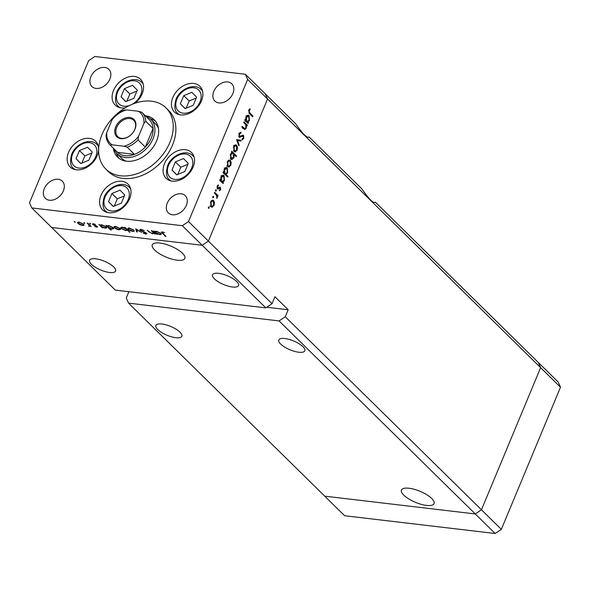 <?xml version="1.0" encoding="UTF-8"?>
<svg xmlns="http://www.w3.org/2000/svg" width="590" height="590" viewBox="0 0 590 590"><rect width="100%" height="100%" fill="white"/><g stroke="black" fill="none" stroke-linecap="round" stroke-linejoin="round"><path stroke-width="0.89" d="M279.092 320.923L475.275 513.949L324.751 496.168L128.568 303.142L279.092 320.923L285.272 316.764L481.455 509.79L475.275 513.949L324.751 496.168L344.634 515.734L495.158 533.508L501.338 529.355L560.5 387.224L558.199 382.062L538.316 362.503L540.617 367.659L481.455 509.79L501.338 529.355M266.776 307.25L288.178 309.772L274.925 296.733L272.012 303.725L208.388 241.118L202.208 245.278L265.832 307.884L115.308 290.103L51.684 227.497L202.208 245.278L208.388 241.118L267.55 98.995L208.388 241.118L188.505 221.56L247.667 79.429L245.366 74.266L265.249 93.832L267.55 98.995L265.249 93.832L295.627 123.723C302.759 134.063 307.25 138.48 309.101 136.976L361.906 188.933C369.038 199.273 373.529 203.69 375.38 202.186L538.316 362.503L540.617 367.659L481.455 509.79L475.275 513.949L495.158 533.508M247.667 79.429L560.5 387.224M175.82 337.701A14.079 4.764 22.6 0 1 161.712 332.554A14.079 4.764 22.6 0 1 155.863 325.444A14.079 4.764 22.6 0 1 161.896 324.006A14.079 4.764 22.6 0 1 176.012 329.154A14.079 4.764 22.6 0 1 181.86 336.263A14.079 4.764 22.6 0 1 175.82 337.701M298.783 352.23A14.079 4.764 22.6 0 1 284.675 347.082A14.079 4.764 22.6 0 1 278.819 339.973A14.079 4.764 22.6 0 1 284.859 338.535A14.079 4.764 22.6 0 1 298.968 343.682A14.079 4.764 22.6 0 1 304.824 350.792A14.079 4.764 22.6 0 1 298.783 352.23M232.504 287.013A14.079 4.764 22.6 0 1 218.396 281.873A14.079 4.764 22.6 0 1 212.548 274.756A14.079 4.764 22.6 0 1 218.58 273.325A14.079 4.764 22.6 0 1 232.689 278.465A14.079 4.764 22.6 0 1 238.544 285.582A14.079 4.764 22.6 0 1 232.504 287.013M109.541 272.492A14.079 4.764 22.6 0 1 95.433 267.344A14.079 4.764 22.6 0 1 89.584 260.234A14.079 4.764 22.6 0 1 95.624 258.796A14.079 4.764 22.6 0 1 109.733 263.944A14.079 4.764 22.6 0 1 115.581 271.053A14.079 4.764 22.6 0 1 109.541 272.492M177.28 260.212A17.648 5.966 22.6 0 1 159.595 253.766A17.648 5.966 22.6 0 1 152.264 244.85A17.648 5.966 22.6 0 1 159.831 243.051A17.648 5.966 22.6 0 1 177.516 249.504A17.648 5.966 22.6 0 1 184.847 258.413A17.648 5.966 22.6 0 1 177.28 260.212M409.04 488.247A17.648 5.966 -157.4 0 0 401.473 490.047A17.648 5.966 -157.4 0 0 408.804 498.956A17.648 5.966 -157.4 0 0 426.489 505.409A17.648 5.966 -157.4 0 0 434.056 503.609A17.648 5.966 -157.4 0 0 426.725 494.693A17.648 5.966 -157.4 0 0 409.04 488.247M128.568 303.142L126.267 297.98L128.878 291.703M272.012 303.725L265.832 307.884M288.178 309.772L285.272 316.764M145.855 116.282A24.138 17.39 134.5 0 1 150.87 119.335A24.138 17.39 134.5 0 1 153.024 138.79A24.138 17.39 134.5 0 1 117.012 153.739L121.658 158.304A24.138 17.39 -45.5 0 0 126.135 161.166M113.361 148.267A26.152 18.843 -45.5 0 0 117.594 157.132A26.152 18.843 -45.5 0 0 156.601 140.936A26.152 18.843 -45.5 0 0 154.27 119.851A26.152 18.843 -45.5 0 0 145.339 115.773M116.473 153.179A26.152 18.843 -45.5 0 0 119.01 158.349M169.854 142.5A42.908 30.916 -45.5 0 0 166.026 107.904A42.908 30.916 -45.5 0 0 102.011 134.491A42.908 30.916 -45.5 0 0 105.839 169.079A42.908 30.916 -45.5 0 0 169.854 142.5M105.839 169.079L108.486 171.69A42.908 30.916 -45.5 0 0 172.501 145.111A42.908 30.916 -45.5 0 0 168.674 110.514L166.026 107.904M135.022 103.228A18.106 13.046 -45.5 0 0 142.146 93.854A18.106 13.046 -45.5 0 0 140.531 79.259A18.106 13.046 -45.5 0 0 113.523 90.477A18.106 13.046 -45.5 0 0 115.139 105.072A18.106 13.046 -45.5 0 0 125.309 107.778M172.848 97.483A18.106 13.046 -45.5 0 0 174.463 112.078A18.106 13.046 -45.5 0 0 201.47 100.861A18.106 13.046 -45.5 0 0 199.855 86.265A18.106 13.046 -45.5 0 0 172.848 97.483M164.485 163.718A18.106 13.046 -45.5 0 0 166.1 178.313A18.106 13.046 -45.5 0 0 193.107 167.095A18.106 13.046 -45.5 0 0 191.492 152.508A18.106 13.046 -45.5 0 0 164.485 163.718M100.993 195.334A18.106 13.046 -45.5 0 0 102.608 209.922A18.106 13.046 -45.5 0 0 129.616 198.712A18.106 13.046 -45.5 0 0 128.001 184.117A18.106 13.046 -45.5 0 0 100.993 195.334M68.543 152.382A18.106 13.046 -45.5 0 0 70.158 166.977A18.106 13.046 -45.5 0 0 97.166 155.767A18.106 13.046 -45.5 0 0 95.551 141.172A18.106 13.046 -45.5 0 0 68.543 152.382M186.329 205.409A12.066 8.695 134.5 0 1 168.32 212.887A12.066 8.695 134.5 0 1 167.25 203.159A12.066 8.695 134.5 0 1 185.253 195.681A12.066 8.695 134.5 0 1 186.329 205.409M109.917 79.045A12.066 8.695 134.5 0 1 91.915 86.523A12.066 8.695 134.5 0 1 90.838 76.796A12.066 8.695 134.5 0 1 108.84 69.318A12.066 8.695 134.5 0 1 109.917 79.045M213.801 91.317A12.066 8.695 -45.5 0 0 214.878 101.045A12.066 8.695 -45.5 0 0 232.88 93.574A12.066 8.695 -45.5 0 0 231.804 83.846A12.066 8.695 -45.5 0 0 213.801 91.317M44.287 188.63A12.066 8.695 -45.5 0 0 45.364 198.358A12.066 8.695 -45.5 0 0 63.366 190.887A12.066 8.695 -45.5 0 0 62.289 181.16A12.066 8.695 -45.5 0 0 44.287 188.63M245.366 74.266L94.843 56.492L88.662 60.645L29.5 202.776L31.801 207.938L182.325 225.712L188.505 221.56M243.213 128.443L244.548 128.598L245.853 127.72L245.801 124.807L243.714 122.595L244.017 121.857L247.409 125.198L247.099 125.928L246.487 125.323L246.214 128.251L244.732 129.542L241.841 127.086L242.143 126.356L244.813 128.679L242.697 128.428M239.238 137.197L238.95 133.635L240.993 132.153L240.941 133.075L239.422 134.1L239.547 136.474L242.66 135.169L243.559 135.412L243.803 138.48L242.114 139.882L242.106 138.938L243.36 137.935L243.272 136.157L239.238 137.197L239.813 137.477M238.766 136.379L240.123 136.629M242.66 135.169L243.559 135.412L242.409 135.272M243.272 136.157L241.347 135.98M236.575 139.742L241.14 140.25L240.809 141.047L237.519 140.59L239.164 145L238.832 145.789L236.575 139.742M234.341 151.652L235.631 151.8L234.083 151.431L233.618 146.637L235.786 144.816L236.649 145.265L237.512 147.264L237.128 150.089L234.96 151.896M228.035 166.808L229.318 166.963L227.769 166.594L227.312 161.793L229.481 159.978L230.336 160.428L231.199 162.427L230.815 165.244L228.655 167.051M222.799 182.185L223.426 182.804L223.123 183.534L219.731 180.201L220.041 179.463L220.623 180.046L220.992 176.971L223.182 175.149L224.045 175.606L224.488 180.452L222.799 182.185L221.611 182.044M208.381 207.267L209.052 206.972L209.155 208.034L208.484 208.329L208.381 207.267L209.052 206.972L208.646 206.928M208.3 207.931L209.155 208.034L208.484 208.329M211.323 206.957L212.606 207.112L211.058 206.743L210.601 201.942L212.769 200.121L213.632 200.571L214.487 202.569L214.104 205.394L211.943 207.201M212.776 196.713L213.447 196.411L213.551 197.473L212.879 197.768L212.776 196.713L213.447 196.411L213.042 196.367M212.695 197.37L213.551 197.473L212.879 197.768M214.377 193.055L214.686 192.325L218.071 195.659L217.769 196.396L217.268 195.902L216.84 198.432L216.626 195.452L214.377 193.055M215.52 190.128L216.183 189.825L216.287 190.887L215.623 191.182L215.52 190.128L216.183 189.825L215.785 189.781M215.439 190.784L216.287 190.887L215.623 191.182M219.414 187.207L220.38 187.318L220.638 189.7L219.524 190.747L219.436 189.965L220.225 189.287L220.092 188.07L218.071 189.08L217.43 188.837L217.179 186.13L218.344 184.877L218.462 185.673L217.614 186.499L217.717 188.092L219.745 187.074L220.38 187.318L219.745 187.074M220.092 188.07L218.647 187.841M217.002 188.004L218.123 188.21M225.992 174.419L228.013 176.41L227.71 177.14L222.954 172.464L223.256 171.727L223.846 172.31L224.207 169.234L226.405 167.413L227.268 167.862L227.71 172.715L225.992 174.419L224.797 174.279M232.113 152.589L231.479 151.969L231.789 151.239L236.546 155.922L236.243 156.652L234.26 154.698L233.92 157.796L231.73 159.625L230.867 159.175L230.417 154.322L232.113 152.589M247.778 122.174L248.405 122.794L248.102 123.524L244.71 120.19L245.02 119.453L245.602 120.035L245.971 116.96L248.169 115.139L249.032 115.588L249.474 120.441L247.778 122.174L246.591 122.034M249.15 110.736L249.88 113.037L252.963 116.075L252.66 116.805L249.526 113.722L248.692 110.227L250.049 108.781L250.226 109.563L249.15 110.736L248.538 110.662M154.241 232.984L152.677 233.81L148.931 231.877L147.198 230.174L150.31 232.593L152.375 233.411L153.326 232.748L151.291 230.661L151.954 230.734L155.347 234.075L154.042 233.478M153.695 232.445L153.4 233.153L153.518 232.276M146.593 233.286L145.848 234.134L143.09 233.131L145.45 233.677L145.951 233.227L140.155 230.329L139.837 229.628L141.017 229.34L144.292 230.602L141.497 229.812L140.826 230.41L145.472 232.541L146.888 233.92M140.907 229.333L140.826 230.41M145.45 233.677L146.091 232.888M135.693 228.817L141.652 232.453L136.659 229.724L137.33 231.944L136.607 231.855L135.693 228.817M133.856 230.056L134.314 231.155L132.809 231.464L130.191 230.668L128.244 229.392L127.772 228.352L129.298 228.006L133.856 230.056L133.554 230.764L133.185 229.975L129.719 228.419L128.539 228.677L128.908 229.473L132.396 231.051L133.554 230.764M120.065 228.426L120.522 229.525L119.018 229.834L116.4 229.038L114.453 227.762L113.973 226.722L115.507 226.376L120.065 228.426L119.763 229.134L119.394 228.345L115.928 226.789L114.748 227.047L115.109 227.843L118.605 229.422L119.763 229.134M102.306 227.261L102.933 227.88L102.262 227.799L98.877 224.466L100.13 225.122L101.694 224.746L106.289 226.818L106.753 227.821L105.182 228.197L102.402 227.025M74.222 221.501L75.232 221.958L74.996 222.26L74.126 221.493M75.232 221.958L74.996 222.26L75.151 221.892M182.325 225.712L202.208 245.278L51.684 227.497L31.801 207.938M83.625 224.126L84.09 225.218L82.585 225.528L79.96 224.738L78.013 223.463L77.541 222.423L79.075 222.076L83.625 224.126L83.33 224.834L82.961 224.045L79.495 222.482L78.315 222.747L78.013 223.463M83.832 222.637L84.835 223.094L84.606 223.396L83.728 222.629M84.835 223.094L84.606 223.396L84.761 223.027M90.233 225.52L89.304 226.324L88.603 226.14L89.356 225.336L87.173 223.086L87.836 223.16L91.229 226.501L90.034 226.095M89.009 225.926L89.562 224.856M89.732 223.337L90.735 223.787L90.506 224.097L89.628 223.33M90.735 223.787L90.506 224.097L90.661 223.721M97.247 226.494L96.767 227.202L94.894 226.567L96.598 226.427L92.755 224.539L93.368 223.765L95.374 224.399L93.817 224.178L93.404 224.598L96.48 225.948L97.52 227.032M96.354 226.796L96.738 226.095M93.087 223.743L92.755 224.539L92.483 223.964M93.943 223.868L93.404 224.598M109.312 228.065L111.34 230.056L110.669 229.982L105.912 225.299L107.166 225.955L108.737 225.579L113.324 227.652L113.789 228.655L112.225 229.031L109.408 227.836M125.191 228.116L124.556 227.497L125.228 227.578L129.984 232.261L127.337 230.233L125.795 230.631L121.208 228.566L120.744 227.556L122.307 227.18L125.191 228.116L125.36 227.71M156.911 233.714L157.537 234.333L156.866 234.252L153.481 230.919L154.735 231.575L156.298 231.199L160.893 233.264L161.358 234.274L159.787 234.65L157.006 233.47M162.906 231.966L162.929 233.375L166.011 236.413L165.347 236.332L161.365 232.047L164.647 232.593L162.243 232.445L162.479 231.877M155.509 121.252A26.152 18.843 -45.5 0 0 150.295 118.804M158.445 128.332A24.138 17.39 -45.5 0 0 155.509 123.9L150.87 119.335M82.748 225.137L82.585 225.528M78.603 222.039L78.677 223.536L82.172 225.122L83.33 224.834M90.735 226.007L90.565 226.42M89.481 225.778L89.304 226.324M97.114 226.368L96.767 227.202M102.439 227.393L102.262 227.799M105.345 227.806L105.182 228.197M101.229 226.206L104.762 227.784L105.964 227.519L105.617 226.737L102.085 225.151L100.853 225.432L101.229 226.206M110.846 229.569L110.669 229.982M112.388 228.64L112.225 229.031M108.265 227.039L111.798 228.618L113 228.352L112.653 227.563L109.128 225.985L107.889 226.258L108.265 227.039M119.18 229.444L119.018 229.834M114.74 227.062L114.453 227.762M129.49 231.774L129.321 232.18M127.506 229.82L127.337 230.233M125.958 230.248L125.795 230.631M121.798 227.15L121.208 228.566M126.26 229.171L122.735 227.593L121.525 227.865L121.872 228.647L125.397 230.225L126.636 229.953L126.43 228.765M132.971 231.073L132.809 231.464M128.539 228.684L128.244 229.392M137.013 230.889L136.607 231.855M146.077 233.581L145.848 234.134M140.575 229.311L140.155 230.329M154.853 233.581L154.683 233.994M152.832 233.434L152.677 233.81M157.043 233.839L156.866 234.252M159.949 234.26L159.787 234.65M155.834 232.652L159.366 234.237L160.569 233.972L160.222 233.183L156.697 231.605L155.458 231.877L155.834 232.652M165.517 235.926L165.347 236.332M213.919 202.503L214.487 202.569M213.528 205.327L214.104 205.394M211.316 206.271L210.94 206.611M211.795 200.357L213.632 200.571M211.64 200.46L211.928 200.873M211.36 206.006L212.031 206.353L213.691 204.981L213.322 201.301L212.666 200.961L211.014 202.348L211.36 206.006L210.505 205.903M210.468 202.281L211.014 202.348M216.648 195.496L218.071 195.659M216.818 195.851L217.268 195.902M216.692 197.842L217.223 197.908M220.011 189.626L220.638 189.7M217.068 188.247L218.993 188.476M217.489 185.555L218.462 185.673M217.068 186.44L217.614 186.499M217.017 188.077L217.828 188.173M222.238 182.664L223.426 182.804M219.834 179.95L220.623 180.046M222.224 175.385L224.045 175.606M222.061 175.496L222.349 175.923M223.912 180.385L224.488 180.452M221.641 181.396L221.265 181.705M220.535 180.99L222.393 181.484L224.067 180.053L223.735 176.329L220.977 175.761M220.852 177.347L221.398 177.413L221.722 181.13M223.735 176.329L221.398 177.413M226.826 176.27L228.013 176.41M223.057 172.214L223.846 172.31M225.439 167.649L227.268 167.862M225.277 167.759L225.572 168.187M227.135 172.649L227.71 172.715M224.834 173.652L224.458 173.947M223.75 173.254L225.616 173.748L227.29 172.317L226.958 168.593L224.2 168.025M224.067 169.61L224.613 169.677L224.945 173.394M226.958 168.593L224.613 169.677M230.631 162.361L231.199 162.427M230.24 165.178L230.815 165.244M228.028 166.122L227.652 166.469M228.507 160.207L230.336 160.428M228.352 160.31L228.64 160.731M228.072 165.856L228.743 166.21L230.402 164.831L230.034 161.151L229.377 160.812L227.725 162.198L228.072 165.856L227.216 165.761M227.18 162.139L227.725 162.198M231.531 152.817L231.936 153.223M235.351 155.782L236.546 155.922M233.736 154.639L234.26 154.698M233.338 157.729L233.92 157.796M231.11 158.68L230.734 159.027M230.314 158.341L233.515 157.368L233.183 153.643L232.519 153.289L230.838 154.72L231.169 158.445L231.818 158.769L230.439 158.607M230.292 154.661L230.838 154.72M236.944 147.198L237.512 147.264M236.546 150.022L237.128 150.089M234.341 150.966L233.965 151.305M234.82 145.052L236.649 145.265M234.658 145.155L234.953 145.568M234.385 150.701L235.056 151.047L236.715 149.676L236.339 145.996L235.683 145.656L234.038 147.043L234.385 150.701L233.529 150.597M233.493 146.976L234.038 147.043M236.605 139.668L241.14 140.25M239.016 140L238.707 140.752M236.863 140.516L237.519 140.59M238.507 144.926L239.164 145M239.37 132.883L240.941 133.075M238.803 134.026L239.422 134.1M243.095 138.399L243.803 138.48M240.241 136.6L241.531 136.747M245.905 125.021L247.409 125.198M245.993 125.264L246.487 125.323M245.617 128.185L246.214 128.251M247.217 122.654L248.405 122.794M244.813 119.94L245.602 120.035M247.203 115.375L249.032 115.588M247.04 115.485L247.335 115.913M248.899 120.367L249.474 120.441M246.62 121.385L246.244 121.695M245.514 120.972L247.372 121.474L249.054 120.035L248.722 116.319L245.956 115.751M245.831 117.336L246.377 117.395L246.709 121.12M248.722 116.319L246.377 117.395M251.775 115.935L252.963 116.075M249.164 109.438L250.226 109.563M248.715 110.175L249.437 110.264M87.571 147.227L79.451 150.546L76.058 158.695L80.786 163.533L88.906 160.215L92.298 152.058L87.571 147.227M80.919 163.482L76.058 158.695M91.922 152.98L84.857 155.863L81.848 163.098M84.857 155.863L79.451 150.546M183.512 158.555L175.392 161.874L172 170.031L176.727 174.869L184.847 171.55L188.247 163.393L183.512 158.555M176.86 174.81L172 170.031M187.863 164.315L180.798 167.199L177.789 174.434M180.798 167.199L175.392 161.874M120.028 190.172L111.901 193.491L108.508 201.647L113.236 206.478L121.363 203.159L124.756 195.01L120.028 190.172M113.369 206.426L108.508 201.647M124.372 195.924L117.314 198.808L114.298 206.043M117.314 198.808L111.901 193.491M191.875 92.32L183.756 95.639L180.356 103.796L185.09 108.634L193.21 105.315L196.603 97.158L191.875 92.32M185.223 108.575L180.356 103.796M196.227 98.073L189.161 100.964L186.152 108.199M189.161 100.964L183.756 95.639M132.551 85.314L124.431 88.633L121.039 96.79L125.766 101.62L133.886 98.309L137.286 90.152L132.551 85.314M125.899 101.569L121.039 96.79M136.902 91.067L129.837 93.95L126.828 101.192M129.837 93.95L124.431 88.633M134.97 129.203A12.206 8.791 134.5 0 1 120.913 138.665A12.206 8.791 134.5 0 1 115.677 126.924A12.206 8.791 134.5 0 1 129.741 117.462A12.206 8.791 134.5 0 1 134.97 129.203M116.717 127.388A11.394 8.216 -45.5 0 0 117.727 136.578A11.394 8.216 -45.5 0 0 134.734 129.512A11.394 8.216 -45.5 0 0 133.716 120.323A11.394 8.216 -45.5 0 0 116.717 127.388M112.152 144.838L110.234 145.184A22.796 16.424 134.5 0 1 110.005 144.963L117.292 152.132A22.796 16.424 -45.5 0 0 117.528 152.36L134.483 154.359A22.796 16.424 -45.5 0 0 145.302 147.08A22.796 16.424 -45.5 0 0 151.298 138.016A22.796 16.424 -45.5 0 0 153.061 128.443A22.796 16.424 -45.5 0 0 149.27 119.637L141.976 112.461A22.796 16.424 134.5 0 1 145.767 121.267L143.93 123.45A21.454 15.458 -45.5 0 0 138.503 111.281L126.695 109.888A21.454 15.458 -45.5 0 0 112.13 119.696L106.724 132.669A21.454 15.458 -45.5 0 0 112.152 144.838L123.952 146.232A21.454 15.458 -45.5 0 0 138.525 136.423L143.93 123.45M138.525 136.423L138.008 139.911L145.302 147.08L153.061 128.443L145.767 121.267M110.234 145.184L117.528 152.36A22.796 16.424 -45.5 0 0 134.483 154.359L127.197 147.19L123.952 146.232M117.012 153.739A24.138 17.39 134.5 0 1 113.877 148.776M138.503 111.281L141.74 112.24A22.796 16.424 134.5 0 1 141.976 112.461L141.74 112.24M124.785 110.234L126.695 109.888M106.724 132.669L106.023 135.553C106.237 139.373 107.564 142.507 110.005 144.963M112.13 119.696L113.214 117.771C116.606 114.099 120.493 111.466 124.874 109.888M88.485 223.794L88.316 224.207M149.1 231.472L148.931 231.877M152.685 231.457L152.515 231.863M162.398 232.814L162.213 233.249M242.549 127.787L243.736 127.927M248.81 112.911L249.88 113.037M95.735 156.741A14.617 10.531 -45.5 0 0 89.466 142.684A14.617 10.531 -45.5 0 0 72.622 154.012A14.617 10.531 -45.5 0 0 78.89 168.076A14.617 10.531 -45.5 0 0 95.735 156.741M98.117 145.583L96.996 144.476A16.763 12.08 134.5 0 1 98.228 146.003M75.026 169.581A16.763 12.08 134.5 0 1 73.485 168.371L74.606 169.478M191.676 168.076A14.617 10.531 -45.5 0 0 185.408 154.012A14.617 10.531 -45.5 0 0 168.563 165.347A14.617 10.531 -45.5 0 0 174.832 179.412A14.617 10.531 -45.5 0 0 191.676 168.076M194.066 156.918L192.937 155.804A16.763 12.08 134.5 0 1 194.176 157.331M170.975 180.916A16.763 12.08 134.5 0 1 169.426 179.707L170.554 180.813M128.185 199.693A14.617 10.531 -45.5 0 0 121.916 185.629A14.617 10.531 -45.5 0 0 105.079 196.957A14.617 10.531 -45.5 0 0 111.348 211.021A14.617 10.531 -45.5 0 0 128.185 199.693M130.574 188.527L129.446 187.421A16.763 12.08 134.5 0 1 130.685 188.947M107.483 212.525A16.763 12.08 134.5 0 1 105.934 211.316L107.063 212.422M200.04 101.841A14.617 10.531 -45.5 0 0 193.771 87.777A14.617 10.531 -45.5 0 0 176.926 99.113A14.617 10.531 -45.5 0 0 183.195 113.177A14.617 10.531 -45.5 0 0 200.04 101.841M202.422 90.676L201.301 89.569A16.763 12.08 134.5 0 1 202.532 91.096M179.331 114.681A16.763 12.08 134.5 0 1 177.789 113.464L178.91 114.578M131.983 104.386A14.617 10.531 -45.5 0 0 140.715 94.835A14.617 10.531 -45.5 0 0 134.446 80.771A14.617 10.531 -45.5 0 0 117.602 92.106A14.617 10.531 -45.5 0 0 129.771 105.374M143.097 83.669L141.976 82.563A16.763 12.08 134.5 0 1 143.215 84.09M120.006 107.675A16.763 12.08 134.5 0 1 118.465 106.458L119.593 107.564M138.008 139.911A22.796 16.424 134.5 0 1 127.197 147.19M96.723 226.7L96.922 226.221M93.272 224.303L93.486 223.78M100.853 225.432L101.148 224.709M105.964 227.519L106.266 226.796M107.889 226.258L108.191 225.542M113 228.352L113.302 227.629M114.748 227.047L115.043 226.346M126.636 229.953L126.924 229.252M121.525 227.865L121.82 227.15M128.539 228.677L128.834 227.969M146.099 233.552L146.313 233.043M155.458 231.877L155.753 231.162M160.569 233.972L160.871 233.249M212.031 206.353L209.915 206.102M212.666 200.961L211.272 200.799M219.864 187.952L218.676 187.812M217.976 188.225L217.024 188.114M222.393 181.484L220.277 181.233M225.616 173.748L223.492 173.497M228.743 166.21L226.626 165.96M229.377 160.812L227.983 160.65M232.519 153.289L231.155 153.127M235.056 151.047L233.669 150.885M235.683 145.656L233.566 145.406M239.887 136.637L238.81 136.511M242.933 135.988L241.553 135.825M247.372 121.474L245.256 121.223M96.996 144.476C90.418 137.477 75.675 143.695 71.707 154.233C69.76 161.498 70.35 166.21 73.485 168.371M192.937 155.804C186.359 148.805 171.616 155.03 167.649 165.569C165.702 172.826 166.292 177.538 169.426 179.707M129.446 187.421C122.868 180.422 108.132 186.639 104.157 197.178C102.21 204.442 102.808 209.155 105.934 211.316M201.301 89.569C194.722 82.57 179.98 88.788 176.004 99.327C174.065 106.591 174.655 111.303 177.789 113.464M141.976 82.563C135.398 75.564 120.655 81.781 116.687 92.32C114.74 99.585 115.33 104.297 118.465 106.458"/></g></svg>
